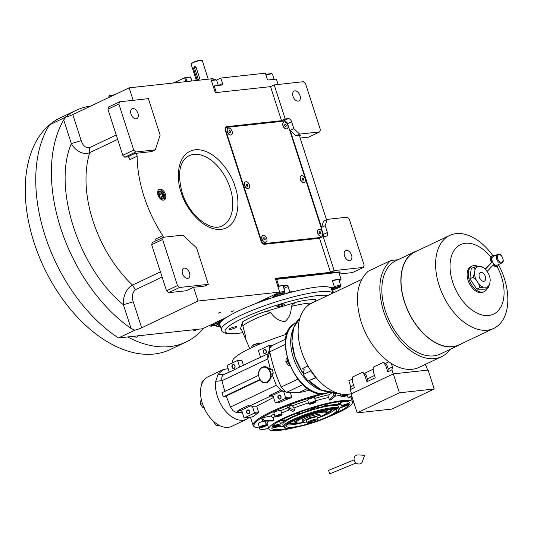 <?xml version="1.0" encoding="UTF-8"?>
<svg xmlns="http://www.w3.org/2000/svg" width="534" height="534" viewBox="0 0 534 534"><rect width="100%" height="100%" fill="white"/><g stroke="black" fill="none" stroke-linecap="round" stroke-linejoin="round"><path stroke-width="0.8" d="M133.16 100.312L129.135 87.843L210.85 78.919L215.289 92.669L270.544 86.635L281.538 120.677L226.516 126.692A3.665 2.256 64.6 0 0 226.056 126.818A3.665 2.256 64.6 0 0 225.308 130.383L261.073 241.101A3.665 2.256 64.6 0 0 264.504 244.292L319.526 238.277L323.177 236.542L334.171 270.584L363.42 267.394L364.148 265.178L349.263 219.1L347.207 217.184L327.242 219.367L323.591 221.103L321.528 227.377L290.209 130.409L296.043 135.823L300.175 135.563M326.654 219.648A2.196 1.355 -115.4 0 1 326.174 218.686L299.961 137.532A2.196 1.355 -115.4 0 1 300.408 135.396A2.196 1.355 -115.4 0 1 300.689 135.316M321.528 227.377L325.179 225.642L327.242 219.367M296.043 135.823L299.694 134.094L319.659 131.911L308.712 137.111L300.128 138.052M290.209 130.409L293.86 128.674L299.694 134.094M323.177 236.542L326.194 236.215A3.665 2.256 64.6 0 0 326.654 236.088A3.665 2.256 64.6 0 0 327.402 232.524L325.179 225.642M293.86 128.674L291.637 121.799A3.665 2.256 64.6 0 0 288.206 118.615L285.189 118.942L274.196 84.899L270.544 86.635M349.723 260.699A5.494 3.384 -115.4 0 1 344.77 256.46A5.494 3.384 -115.4 0 1 345.698 250.579A5.494 3.384 -115.4 0 1 346.392 250.386A5.494 3.384 -115.4 0 1 351.345 254.618A5.494 3.384 -115.4 0 1 350.417 260.505A5.494 3.384 -115.4 0 1 349.723 260.699M339.357 274.029L352.467 272.594L363.42 267.394M319.526 238.277L330.519 272.32L334.171 270.584M330.519 272.32L275.264 278.354L279.709 292.111L197.994 301.036L193.548 287.285L204.689 286.064L208.34 284.335L196.572 247.883L182.842 235.14L163.337 237.276L152.39 242.476L151.663 244.692L166.541 290.77L168.604 292.679L186.246 290.75L193.548 287.285M226.623 317.329L202.519 328.777L118.488 337.962A135.556 83.464 -115.4 0 1 49.629 124.769L65.969 116.999A7.329 1.208 162.1 0 0 72.804 114.603L129.135 87.843M319.659 131.911L320.387 129.695L305.508 83.618L303.445 81.709L274.196 84.899M298.192 101.146A5.494 3.384 -115.4 0 1 293.233 96.914A5.494 3.384 -115.4 0 1 294.167 91.027A5.494 3.384 -115.4 0 1 294.855 90.833A5.494 3.384 -115.4 0 1 299.808 95.072A5.494 3.384 -115.4 0 1 298.88 100.953A5.494 3.384 -115.4 0 1 298.192 101.146M225.435 127.379L282.993 121.091A3.665 2.256 -115.4 0 1 283.681 121.158M163.484 200.143A5.861 3.611 64.6 0 0 164.218 199.943A5.861 3.611 64.6 0 0 165.213 193.662A5.861 3.611 64.6 0 0 159.926 189.143A5.861 3.611 64.6 0 0 159.185 189.35A5.861 3.611 64.6 0 0 158.197 195.624A5.861 3.611 64.6 0 0 163.484 200.143M134.902 153.432L151.649 151.603L155.294 149.867L160.14 135.095L148.365 98.65L119.583 101.794L108.629 106.994L107.901 109.21L122.787 155.287L124.843 157.196L127.599 156.896L134.902 153.432A2.196 1.355 -115.4 0 1 137.111 156.215A101.12 62.258 64.6 0 0 162.763 235.641A2.196 1.355 -115.4 0 1 163.324 237.283M279.709 292.111L254.705 303.993M218.252 313.151L220.816 312.156L218.252 313.151M231.255 311.729L233.812 310.741L231.255 311.729M197.994 301.036L141.664 327.796A7.329 1.208 -17.9 0 1 134.828 330.192L118.488 337.962M134.828 330.192L131.057 328.457A135.556 83.464 -115.4 0 1 63.7 119.91L65.969 116.999M281.538 120.677L285.189 118.942M158.698 189.663A5.861 3.611 64.6 0 1 158.885 189.637A5.861 3.611 -115.4 0 1 163.985 193.722A5.861 3.611 -115.4 0 1 163.664 200.117M119.583 101.794L118.855 104.01L133.734 150.087L135.796 151.996L155.294 149.867M135.796 151.996L124.843 157.196M137.111 156.215L129.809 159.686A2.196 1.355 64.6 0 0 127.599 156.896M156.021 240.754A2.196 1.355 64.6 0 0 155.467 239.112L162.763 235.641M163.337 237.276L162.616 239.492L177.495 285.563L179.558 287.479L208.34 284.335M179.558 287.479L168.604 292.679M116.232 134.995L89.512 147.691C85.587 148.092 82.823 145.735 81.208 140.622L71.349 143.606C52.445 187.381 78.478 267.961 123.401 304.76L131.057 328.457M160.033 198.521A4.305 2.65 64.6 0 0 161.969 199.182A4.305 2.65 -115.4 0 0 162.51 199.028A4.305 2.65 -115.4 0 0 163.237 194.416A4.305 2.65 -115.4 0 0 159.359 191.099A4.305 2.65 64.6 0 0 158.812 191.252A4.305 2.65 64.6 0 0 157.637 193.495M117.647 139.374L89.739 152.631C83.891 155.528 75.267 150.915 71.349 143.606L63.7 119.91M136.143 118.848A5.494 3.384 -115.4 0 1 131.19 114.616A5.494 3.384 -115.4 0 1 132.125 108.729A5.494 3.384 -115.4 0 1 132.812 108.535A5.494 3.384 -115.4 0 1 137.765 112.774A5.494 3.384 -115.4 0 1 136.838 118.655A5.494 3.384 -115.4 0 1 136.143 118.848M118.855 104.01L107.901 109.21M133.734 150.087L122.787 155.287M89.512 147.691L89.739 152.631A101.12 62.258 64.6 0 0 132.525 285.096C129.642 286.471 127.239 289.181 125.336 293.239C123.741 297.098 123.094 300.936 123.401 304.76L133.26 301.777L141.664 327.796M187.681 278.401A5.494 3.384 -115.4 0 1 182.728 274.162A5.494 3.384 -115.4 0 1 183.656 268.282A5.494 3.384 -115.4 0 1 184.35 268.088A5.494 3.384 -115.4 0 1 189.303 272.32A5.494 3.384 -115.4 0 1 188.375 278.207A5.494 3.384 -115.4 0 1 187.681 278.401M162.616 239.492L151.663 244.692M177.495 285.563L166.541 290.77M196.272 329.458A3.117 1.916 -115.4 0 1 195.464 330.686A3.117 1.916 -115.4 0 1 195.07 330.793A3.117 1.916 -115.4 0 1 193.121 329.805M137.638 335.866A3.117 1.916 -115.4 0 1 136.831 337.094A3.117 1.916 -115.4 0 1 136.437 337.201A3.117 1.916 -115.4 0 1 134.488 336.213M90.833 106.039A128.227 78.952 64.6 0 0 75.928 110.418A128.227 78.952 64.6 0 0 65.148 117.393M127.659 336.954A128.227 78.952 64.6 0 0 169.819 346.593A128.227 78.952 64.6 0 0 185.972 342.067A128.227 78.952 64.6 0 0 203.394 328.363M75.928 110.418L60.282 117.847A128.227 78.952 64.6 0 0 38.595 255.172A128.227 78.952 64.6 0 0 154.172 354.022A128.227 78.952 64.6 0 0 170.326 349.496L185.972 342.067M275.617 279.436L338.816 272.34L341.039 279.222L333.143 280.083A1.469 0.901 -115.4 0 0 332.956 280.136A1.469 0.901 -115.4 0 0 332.662 281.558L334.438 287.058L331.307 288.547M276.599 279.142L278.821 286.017L286.711 285.156A1.469 0.901 -115.4 0 1 288.086 286.431L283.888 288.42M294.167 291.457L289.862 291.931L288.086 286.431M330.132 287.532L334.438 287.058M339.15 280.624L340.866 279.809L341.039 279.222M332.382 291.778L333.176 291.397L332.762 290.109M220.308 326.241L216.851 326.614L216.444 325.373M222.945 319.986L218.106 322.282L217.852 321.495M263.342 300.796L268.175 298.499L267.921 297.712M278.821 286.017L277.834 286.317M283.247 286.444A6.962 1.148 162.1 0 0 283.487 285.977A6.962 1.148 162.1 0 0 277.927 286.598M289.862 291.931L286.731 293.42M268.175 298.499L270.958 298.192M218.106 322.282L220.896 321.975M216.851 326.614L219.955 325.139M333.176 291.397L332.288 291.491M339.063 280.343A6.962 1.148 162.1 0 0 339.297 279.883A6.962 1.148 162.1 0 0 337.628 279.669A6.962 1.148 162.1 0 0 332.562 280.851M220.502 322.483L217.705 323.03C214.441 323.958 212.218 324.886 211.023 325.82L210.963 326.314L219.801 324.085M217.985 321.909A6.595 1.088 162.1 0 0 217.658 321.989A6.595 1.088 162.1 0 0 215.376 322.669M209.875 325.286A6.595 1.088 162.1 0 0 209.735 325.633A6.595 1.088 162.1 0 0 209.882 325.78L210.963 326.314M220.015 323.35L219.14 323.023L215.249 324.051L212.385 325.46L213.42 325.847L217.311 324.819L219.941 323.517M217.311 324.819L216.917 323.604M213.42 325.847L213.173 325.072M338.957 272.781L340.205 272.193L340.091 271.846L275.444 278.908M340.205 272.193L275.557 279.255M331.901 290.296L340.038 287.165C340.565 286.411 339.29 286.404 336.206 287.152L331.427 288.827A58.62 9.672 -17.9 0 0 317.363 287.018A58.62 9.672 -17.9 0 0 254.391 304.113A58.62 9.672 -17.9 0 0 219.861 324.852L221.416 329.672C221.87 333.249 227.357 334.491 237.877 333.396L242.75 332.742M340.038 287.165L340.759 285.904A6.595 1.088 162.1 0 0 340.792 285.703A6.595 1.088 162.1 0 0 336.16 286.111A6.595 1.088 162.1 0 0 334.304 286.658M331.774 289.909L335.819 288.941L338.676 287.526L337.642 287.145L331.561 289.248M335.819 288.941L335.425 287.726M331.928 289.969L331.674 289.194M273.715 296.043C270.151 298.199 284.402 294.434 284.228 293.266C284.755 292.505 283.474 292.505 280.397 293.253C277.133 294.174 274.91 295.108 273.715 296.043L273.655 296.537L272.574 295.996A6.595 1.088 162.1 0 1 272.427 295.856A6.595 1.088 162.1 0 1 272.567 295.502M284.228 293.266L284.949 292.005A6.595 1.088 162.1 0 0 284.982 291.798A6.595 1.088 162.1 0 0 280.35 292.211A6.595 1.088 162.1 0 0 278.067 292.892M280.003 295.035L282.86 293.627L281.832 293.239L277.94 294.267L275.077 295.682L276.111 296.063L280.003 295.035L279.609 293.827M276.111 296.063L275.864 295.295M278.134 84.472L276.398 79.092L268.502 79.953A1.469 0.901 -115.4 0 1 267.133 78.678L265.351 73.178L220.782 78.051L222.558 83.551A1.469 0.901 -115.4 0 1 222.257 84.973A1.469 0.901 -115.4 0 1 222.071 85.026L214.181 85.887L216.337 92.556M213.199 86.188L214.181 85.887M220.782 78.051L216.477 80.093M211.464 80.821A6.595 1.088 -17.9 0 1 216.51 80.113A6.595 1.088 -17.9 0 1 216.65 80.26L218.326 85.44M211.244 80.133L215.422 79.579L216.51 80.113M265.979 75.114A6.595 1.088 -17.9 0 1 272.32 74.012A6.595 1.088 -17.9 0 1 272.407 74.072A6.595 1.088 -17.9 0 1 272.467 74.159L274.142 79.339M265.758 74.426L271.312 73.525M161.775 198.595A3.678 2.263 64.6 0 0 163.244 196.452A3.678 2.263 64.6 0 0 161.275 192.307A3.678 2.263 64.6 0 0 159.546 191.686A3.678 2.263 -115.4 0 0 158.331 195.397A3.678 2.263 -115.4 0 0 161.775 198.595M161.475 197.66L162.543 196.238L161.729 193.722L159.846 192.62L158.778 194.042L159.593 196.559L161.475 197.66M162.543 196.238L160.614 197.159M161.729 193.722L159.079 194.977M263.816 244.225L319.906 238.097M322.97 236.642L323.511 234.993L287.305 122.893L285.243 120.984L226.276 127.426L225.548 129.642L261.76 241.742L261.4 241.909M225.548 129.642L225.161 129.829M226.276 127.426L225.181 127.946M261.76 241.742L263.816 243.651L321.468 237.356M263.816 243.651L263.189 243.951M318.484 229.446A3.665 2.256 64.6 0 0 318.404 229.487A3.665 2.256 64.6 0 0 317.403 231.482L317.396 231.743A3.297 2.029 64.6 0 0 319.165 235.454L319.365 235.614A3.665 2.256 64.6 0 0 321.328 236.188A3.665 2.256 -115.4 0 0 321.548 236.101L321.702 236.028A3.665 2.256 -115.4 0 1 321.481 236.115A3.665 2.256 64.6 0 1 318.017 233.512A3.665 2.256 64.6 0 1 318.558 229.413A3.665 2.256 64.6 0 1 318.778 229.326A3.665 2.256 -115.4 0 1 322.249 231.923A3.665 2.256 -115.4 0 1 321.702 236.028M301.156 175.806A3.665 2.256 -115.4 0 0 301.076 175.84A3.665 2.256 -115.4 0 0 300.816 176.006A3.665 2.256 64.6 0 0 300.075 177.842L300.075 178.096A3.297 2.029 64.6 0 0 301.837 181.814L302.037 181.974A3.665 2.256 64.6 0 0 304.22 182.461A3.665 2.256 64.6 0 0 304.3 182.421M283.828 122.166A3.665 2.256 64.6 0 0 283.754 122.199A3.665 2.256 64.6 0 0 282.753 124.202L282.746 124.455A3.297 2.029 64.6 0 0 284.515 128.173L284.715 128.334A3.665 2.256 64.6 0 0 286.665 128.908A3.665 2.256 -115.4 0 0 286.898 128.821L287.052 128.747A3.665 2.256 -115.4 0 1 286.818 128.827A3.665 2.256 64.6 0 1 283.36 126.218A3.665 2.256 64.6 0 1 283.908 122.126A3.665 2.256 64.6 0 1 284.141 122.039A3.665 2.256 -115.4 0 1 287.599 124.649A3.665 2.256 -115.4 0 1 287.052 128.747M262.688 235.574L262.841 235.494A3.665 2.256 -115.4 0 0 262.755 235.541A3.665 2.256 -115.4 0 0 262.688 235.574A3.665 2.256 -115.4 0 0 262.594 235.621A3.665 2.256 64.6 0 0 261.687 237.57L261.68 237.824A3.297 2.029 64.6 0 0 263.449 241.542L263.649 241.702A3.665 2.256 64.6 0 0 265.832 242.189A3.665 2.256 64.6 0 0 265.905 242.149M245.44 181.894A3.665 2.256 -115.4 0 0 245.36 181.927A3.665 2.256 -115.4 0 0 245.193 182.027A3.665 2.256 64.6 0 0 244.358 183.93L244.358 184.183A3.297 2.029 64.6 0 0 246.121 187.901L246.321 188.061A3.665 2.256 64.6 0 0 248.504 188.549A3.665 2.256 64.6 0 0 248.584 188.509M228.993 134.414A3.665 2.256 64.6 0 1 227.177 131.471A3.665 2.256 -115.4 0 1 227.03 130.289L227.03 130.543A3.297 2.029 64.6 0 0 228.799 134.261L228.993 134.414A3.665 2.256 64.6 0 0 231.175 134.908A3.665 2.256 64.6 0 0 231.255 134.868M261.687 237.57A3.665 2.256 64.6 0 0 263.649 241.702M262.841 235.494A3.665 2.256 -115.4 0 1 266.419 237.763A3.665 2.256 -115.4 0 1 266.079 242.069A3.665 2.256 64.6 0 1 265.985 242.116A3.665 2.256 64.6 0 1 262.414 239.846A3.665 2.256 64.6 0 1 262.755 235.541M264.717 237.904L263.836 237.677L263.536 238.578L264.116 239.706L264.991 239.94L265.291 239.038L264.717 237.904L263.582 238.444M265.291 239.038L264.09 239.606L263.549 238.538M300.075 177.842A3.665 2.256 64.6 0 0 302.037 181.974M300.976 175.926A3.665 2.256 -115.4 0 1 301.236 175.766A3.665 2.256 -115.4 0 1 304.734 177.889A3.665 2.256 -115.4 0 1 304.64 182.227A3.665 2.256 64.6 0 1 304.38 182.388A3.665 2.256 64.6 0 1 300.882 180.265A3.665 2.256 64.6 0 1 300.976 175.926M303.032 178.109L302.171 177.989L301.944 178.957L302.584 180.045L303.439 180.165L303.666 179.204L303.032 178.109L302.03 178.583M303.666 179.204L302.464 179.771L301.957 178.897M282.753 124.202A3.665 2.256 64.6 0 0 284.715 128.334M285.904 124.669L285.016 124.262L284.589 125.029L285.049 126.204L285.944 126.611L286.371 125.844L285.904 124.669L284.662 125.216M285.096 126.224L284.709 125.236M286.371 125.844L285.336 126.331M227.03 130.289A3.665 2.256 -115.4 0 1 228.031 128.287A3.665 2.256 -115.4 0 1 228.111 128.253M227.33 131.391A3.665 2.256 -115.4 0 1 228.192 128.213A3.665 2.256 -115.4 0 1 232.19 131.651A3.665 2.256 64.6 0 1 231.335 134.828A3.665 2.256 64.6 0 1 227.33 131.391M229.086 130.463L228.919 131.477L229.593 132.532L230.441 132.579L230.608 131.564L229.927 130.51L229.086 130.463M229.927 130.51L229.006 130.95M230.608 131.564L229.406 132.138L228.932 131.397M317.403 231.482A3.665 2.256 64.6 0 0 319.365 235.614M320.554 231.95L319.666 231.542L319.239 232.317L319.706 233.492L320.6 233.892L321.021 233.124L320.554 231.95L319.312 232.497M319.753 233.512L319.352 232.517M321.021 233.124L319.979 233.618M244.358 183.93A3.665 2.256 64.6 0 0 246.321 188.061M245.346 181.947A3.665 2.256 -115.4 0 1 245.52 181.854A3.665 2.256 -115.4 0 1 249.058 184.056A3.665 2.256 -115.4 0 1 248.831 188.375A3.665 2.256 64.6 0 1 248.664 188.475A3.665 2.256 64.6 0 1 245.119 186.273A3.665 2.256 64.6 0 1 245.346 181.947M247.355 184.23L246.488 184.05L246.221 184.984L246.821 186.092L247.689 186.279L247.956 185.345L247.355 184.23L246.287 184.737M247.956 185.345L246.761 185.919L246.234 184.938M356.098 462.985L329.705 473.852L328.577 470.361L354.155 459.874M354.296 460.375A4.766 4.078 -124 0 1 357.92 454.928L364.635 455.242L362.406 461.59A4.766 4.078 -124 0 1 358.361 463.993A4.766 4.078 -124 0 1 354.296 460.375M198.728 80.24L199.562 77.937L196.232 67.624L194.182 66.543L193.622 68.859L196.953 79.179L197.847 80.34M194.55 66.436L194.182 66.543M192.854 62.812A2.93 2.256 -96.2 0 1 192.767 62.792L194.209 61.897A5.494 0.908 -17.9 0 1 200.477 60.148A5.494 0.908 -17.9 0 1 201.672 60.202L202.126 60.422A5.861 0.968 -17.9 0 1 202.252 60.549L208.28 79.199M196.378 80.5L191.099 64.153A5.861 0.968 -17.9 0 1 191.125 63.973L191.366 63.533A5.494 0.908 -17.9 0 1 192.193 62.858L192.961 62.758A5.861 0.968 -17.9 0 1 200.851 60.369A5.861 0.968 -17.9 0 1 202.126 60.422M192.767 62.792L193.488 62.451M191.125 63.973A5.861 0.968 -17.9 0 1 192.961 62.758M195.304 66.57A1.829 1.408 -96.2 0 0 194.83 68.726L198.161 79.045A1.829 1.408 -96.2 0 0 198.948 80.087M345.324 395.253A2.109 0.347 -17.9 0 1 346.186 395.093A2.109 0.347 -17.9 0 1 346.646 395.107A2.109 0.347 -17.9 0 1 346.646 395.113L346.653 395.113A2.109 0.347 -17.9 0 1 346.025 395.654L346.012 395.661A2.109 0.347 -17.9 0 1 344.056 396.348L344.043 396.348A2.109 0.347 -17.9 0 1 342.715 396.495L342.708 396.495A2.109 0.347 -17.9 0 1 342.681 396.388A2.109 0.347 -17.9 0 1 343.335 395.954L343.349 395.948A2.109 0.347 -17.9 0 1 345.304 395.26L345.318 395.26M313.091 402.523A2.109 0.347 -17.9 0 1 313.952 402.356A2.109 0.347 -17.9 0 1 314.413 402.376A2.109 0.347 -17.9 0 1 314.419 402.376L314.419 402.376A2.109 0.347 -17.9 0 1 313.792 402.916L313.778 402.923A2.109 0.347 -17.9 0 1 311.823 403.611L311.816 403.617A2.109 0.347 -17.9 0 1 310.481 403.757L310.481 403.757A2.109 0.347 -17.9 0 1 310.454 403.651A2.109 0.347 -17.9 0 1 311.108 403.217L311.122 403.21A2.109 0.347 -17.9 0 1 313.078 402.523L313.084 402.523M279.269 415.252A2.109 0.347 -17.9 0 1 280.13 415.085A2.109 0.347 -17.9 0 1 280.59 415.105A2.109 0.347 -17.9 0 1 280.597 415.112L280.604 415.112A2.109 0.347 -17.9 0 1 279.976 415.652L279.963 415.659A2.109 0.347 -17.9 0 1 278.007 416.346L277.994 416.346A2.109 0.347 -17.9 0 1 276.665 416.493L276.659 416.493A2.109 0.347 -17.9 0 1 276.632 416.386A2.109 0.347 -17.9 0 1 277.286 415.953L277.3 415.946A2.109 0.347 -17.9 0 1 279.255 415.258L279.269 415.252M263.676 425.999A2.109 0.347 -17.9 0 1 264.537 425.832A2.109 0.347 -17.9 0 1 264.998 425.852A2.109 0.347 -17.9 0 1 265.004 425.852L265.004 425.852A2.109 0.347 -17.9 0 1 264.377 426.392L264.363 426.399A2.109 0.347 -17.9 0 1 262.408 427.087L262.401 427.087A2.109 0.347 -17.9 0 1 261.066 427.233L261.066 427.233A2.109 0.347 -17.9 0 1 261.039 427.127A2.109 0.347 -17.9 0 1 261.693 426.693L261.7 426.686A2.109 0.347 -17.9 0 1 263.656 425.999L263.669 425.999M289.895 428.041A41.031 6.768 -17.9 0 1 281.531 429.369A41.031 6.768 -17.9 0 1 271.693 428.108A41.031 6.768 -17.9 0 1 271.673 428.034A5.861 0.968 162.1 0 0 280.063 425.418A32.24 5.32 162.1 0 0 283.527 426.613M280.056 424.069A5.861 0.968 162.1 0 0 272.12 426.479A41.031 6.768 -17.9 0 1 309.093 408.917A5.861 0.968 162.1 0 0 307.183 410.332A5.861 0.968 162.1 0 0 309.053 410.452A32.24 5.32 162.1 0 0 280.463 424.036A5.861 0.968 162.1 0 0 280.056 424.069M341.413 405.58A32.24 5.32 162.1 0 0 315.961 408.363L318.337 406.728L316.889 406.554C326.027 403.978 333.71 402.329 339.944 401.621C346.039 400.981 349.323 401.428 349.803 402.956L341.413 405.58L340.619 403.11M249.725 348.575L241.682 329.965C240.988 328.644 240.574 328.35 240.447 329.077L242.529 321.889L242.87 325.873A39.943 6.588 -17.9 0 1 270.765 312.624C274.443 318.024 279.155 321.021 284.909 321.635C289.274 317.957 291.384 312.891 291.23 306.429A39.943 6.588 -17.9 0 1 307.304 303.332A39.943 6.588 -17.9 0 1 311.609 303.058M240.814 328.764L240.447 329.077A42.86 7.069 -17.9 0 0 241.261 329.151M287.285 358.461A4.579 2.817 64.6 0 0 289.081 363.808M303.032 391.829A56.19 4.612 -19.8 0 1 302.811 391.909L299.127 392.463L286.731 392.25L281.151 390.421L276.292 385.288L272.46 375.462L272.213 374.087L273.368 373.092L272.033 368.967L269.65 370.095A8.063 6.208 -96.2 0 0 263.923 366.771L265.525 366.598L270.337 368.881L270.878 369.962M307.511 388.485L299.701 392.196L303.839 391.742A57.886 9.552 -17.9 0 1 309.72 389.913M290.363 392.624L291.724 396.835L285.603 397.503L283.601 391.302A93.056 57.298 -115.4 0 1 281.051 391.095A7.329 4.512 -115.4 0 1 279.636 390.681L269.209 395.634A7.329 4.512 64.6 0 0 270.618 396.048A93.056 57.298 64.6 0 0 273.168 396.255L272.841 395.24L281.471 391.135M278.661 402.603L278.995 402.563A57.886 9.552 -17.9 0 1 291.197 397.797L291.724 396.835M273.548 397.436L256.667 406.174L258.516 411.908L254.311 412.368L252.308 406.167A93.056 57.298 -115.4 0 1 249.758 405.96A7.329 4.512 -115.4 0 1 248.343 405.546L237.917 410.499A7.329 4.512 64.6 0 0 239.325 410.913A93.056 57.298 64.6 0 0 241.875 411.12L241.548 410.105L250.186 406M254.311 412.368A0.734 0.567 -96.2 0 1 254.01 413.303L244.625 417.762L253.163 416.834L252.736 416.36L253.163 416.834A57.886 9.552 -17.9 0 1 258.376 412.829L258.516 411.908M228.145 368.614L223.018 369.648L218.026 374.387L215.756 381.296C214.254 390.034 218.526 402.923 225.275 410.759C227.27 413.156 229.406 415.145 231.696 416.72C235.587 419.404 239.406 420.585 243.137 420.258L246.595 419.283L249.491 417.261M246.595 419.283L231.602 426.406A27.481 16.921 -115.4 0 1 228.138 427.38A27.481 16.921 -115.4 0 1 203.374 406.194A27.481 16.921 -115.4 0 1 208.02 376.77L223.018 369.648M285.93 392.056L281.138 387.063C275.991 375.449 272.193 363.687 269.743 351.786L269.783 348.148L267.788 355.143L267.774 358.921L270.337 368.881M273.168 396.255L275.17 402.462A0.734 0.567 -96.2 0 0 275.918 402.903L285.303 398.437A0.734 0.567 -96.2 0 0 285.603 397.503M256.667 406.174A93.056 57.298 -115.4 0 1 252.308 406.167M241.875 411.12L243.878 417.328A0.734 0.567 -96.2 0 0 244.625 417.762M242.363 412.628L236.222 412.388L233.018 410.733L230.474 407.048L226.222 396.001L223.292 396.882L221.964 392.75L258.536 375.382M224.887 391.876L221.957 380.689A7.329 4.512 -115.4 0 1 222.031 376.717A7.329 4.512 -115.4 0 1 223.739 374.601L226.843 373.132A7.329 4.512 64.6 0 0 226.029 373.707L236.462 368.754A7.329 4.512 -115.4 0 1 237.27 368.173L258.136 358.267A7.329 4.512 64.6 0 0 257.321 358.841L267.754 353.888A7.329 4.512 -115.4 0 1 268.268 353.475M223.986 374.501L218.026 374.387M237.163 360.657A0.734 0.567 -96.2 0 1 237.763 361.138L241.969 360.677L241.488 360.183L237.163 360.657A0.734 0.567 -96.2 0 0 237.023 360.697L227.631 365.156A0.734 0.567 -96.2 0 0 227.33 366.09L229.293 372.158M241.969 360.677L243.444 365.243M232.844 362.679L232.55 361.765A57.886 9.552 -17.9 0 1 286.845 334.204M269.65 370.095A8.063 6.208 83.8 0 1 270.985 374.221L273.368 373.092M272.213 374.087L270.985 374.221A8.063 6.208 -96.2 0 1 267.24 382.344A8.063 6.208 -96.2 0 1 265.672 382.798A8.063 6.208 -96.2 0 1 262.401 382.017M272.46 375.462L267.274 382.618L265.672 382.798C258.636 384.026 255.619 369.888 262.307 367.232L263.923 366.771A8.063 6.208 -96.2 0 0 262.354 367.218M260.138 379.888L226.222 396.001M269.783 348.148L271.719 345.772M272.841 395.24L269.209 395.634M241.548 410.105L237.917 410.499M259.884 379.494L223.292 396.882M268.776 428.608L260.645 429.83L259.564 428.882L259.043 427.28L259.377 427.153M266.219 424.49L267.307 424.069M266.386 425.004L265.224 421.399L264.657 421.152A3.665 0.607 162.1 0 0 264.31 421.179A3.665 0.607 162.1 0 0 260.372 422.247A3.665 0.607 162.1 0 0 258.216 423.542L259.417 427.26L260.652 427.661C264.977 426.553 266.893 425.671 266.386 425.004A3.665 0.607 162.1 0 0 265.511 424.89A3.665 0.607 162.1 0 0 261.573 425.958A3.665 0.607 162.1 0 0 259.417 427.26M270.578 416.053L273.068 417.728L273.915 420.358A43.962 7.256 -17.9 0 0 272.894 421.012L263.596 421.112L262.147 419.971L261.633 418.376A55.69 9.185 -17.9 0 1 262.661 417.721L270.578 416.053A46.164 7.616 -17.9 0 1 274.189 413.977M281.985 414.264L280.784 410.546A3.665 0.607 162.1 0 0 279.903 410.439A3.665 0.607 162.1 0 0 275.971 411.507A3.665 0.607 162.1 0 0 273.808 412.802L275.01 416.513L276.252 416.914C280.577 415.812 282.486 414.925 281.985 414.264A3.665 0.607 162.1 0 0 281.104 414.15A3.665 0.607 162.1 0 0 277.166 415.218A3.665 0.607 162.1 0 0 275.01 416.513M292.418 405.84L293.894 408.003L294.741 410.633A43.962 7.256 -17.9 0 0 292.806 411.38L288.38 409.171L286.985 406.167A55.69 9.185 -17.9 0 1 288.914 405.413L292.418 405.84A46.164 7.616 -17.9 0 1 307.764 400.487M315.801 401.528L314.606 397.817A3.665 0.607 162.1 0 0 313.725 397.703A3.665 0.607 162.1 0 0 309.787 398.771A3.665 0.607 162.1 0 0 307.631 400.066L308.832 403.784L310.067 404.185C314.399 403.077 316.308 402.195 315.801 401.528A3.665 0.607 162.1 0 0 314.926 401.414A3.665 0.607 162.1 0 0 310.988 402.482A3.665 0.607 162.1 0 0 308.832 403.784M314.78 398.371A46.164 7.616 -17.9 0 1 329.031 394.753L332.575 392.503M351.592 398.938L352.6 398.724M228.412 372.578A93.056 57.298 64.6 0 0 227.09 373.026A7.329 4.512 64.6 0 0 226.843 373.132M237.763 361.138L239.666 367.038M259.704 357.713A93.056 57.298 64.6 0 0 258.383 358.16A7.329 4.512 64.6 0 0 258.136 358.267M260.585 357.293L258.623 351.225A0.734 0.567 -96.2 0 1 258.923 350.291L268.308 345.832A0.734 0.567 -96.2 0 1 269.056 346.272L269.73 348.355M268.695 428.375L261.066 429.817A54.475 8.985 -17.9 0 0 261.874 429.917M273.915 420.358L264.617 420.465L263.175 419.317L262.661 417.721M294.741 410.633L290.316 408.423L288.914 405.413M329.031 394.753L328.67 397.47L329.518 400.099A43.962 7.256 -17.9 0 1 331.347 399.712L335.692 394.853L335.592 392.443M308.892 380.682L321.254 389.967L333.65 392.417L333.863 395.233L329.518 400.099M351.639 395.741L348.161 397.877L347.314 395.247M348.161 397.877A43.962 7.256 -17.9 0 1 348.969 397.977L351.799 396.235M353.655 401.989L352.634 402.436M352.607 402.649L353.715 402.162M218.146 424.77L216.35 425.671L219.14 425.331M202.359 403.37L202.479 403.724M293.38 328.57A38.468 23.683 64.6 0 0 296.337 365.236A38.468 23.683 64.6 0 0 322.89 390.688A38.468 23.683 64.6 0 1 296.337 365.236A38.468 23.683 64.6 0 1 293.38 328.57M328.817 416.7A43.962 7.256 162.1 0 0 352.574 401.982A43.962 7.256 162.1 0 0 342.027 400.634A43.962 7.256 162.1 0 0 294.795 413.456A43.962 7.256 162.1 0 0 268.902 429.009A43.962 7.256 162.1 0 0 279.449 430.364A43.962 7.256 162.1 0 0 296.777 427.046M245.033 338.289L245.673 336.714L242.87 325.873M214.454 422.114L213.9 422.381L216.35 425.671M213.88 421.613L213.9 422.381M202.346 403.55L200.53 404.418L202.98 407.709L204.208 407.616M203.834 407.309L202.98 407.709M201.545 400.46L200.757 400.834L200.53 404.418M203.694 380.475L202.012 381.276L201.779 384.86M347.681 403.951A2.93 0.481 -17.9 0 1 348.315 403.978A2.93 0.481 -17.9 0 1 346.866 404.999A2.93 0.481 -17.9 0 1 343.509 405.933A2.93 0.481 -17.9 0 1 342.821 405.753A2.93 0.481 -17.9 0 1 344.75 404.725A2.93 0.481 -17.9 0 1 347.681 403.951M277.967 425.057A2.93 0.481 -17.9 0 1 278.608 425.084A2.93 0.481 -17.9 0 1 277.159 426.105A2.93 0.481 -17.9 0 1 273.795 427.04A2.93 0.481 -17.9 0 1 273.108 426.86A2.93 0.481 -17.9 0 1 275.043 425.832A2.93 0.481 -17.9 0 1 277.967 425.057M314.846 407.542A2.93 0.481 -17.9 0 1 315.487 407.569A2.93 0.481 -17.9 0 1 314.039 408.583A2.93 0.481 -17.9 0 1 310.675 409.525A2.93 0.481 -17.9 0 1 309.987 409.344A2.93 0.481 -17.9 0 1 311.923 408.31A2.93 0.481 -17.9 0 1 314.846 407.542M283.514 426.573L282.846 424.503A29.31 4.833 -17.9 0 1 300.108 414.137A29.31 4.833 -17.9 0 1 331.601 405.586A29.31 4.833 -17.9 0 1 338.629 406.487L339.297 408.55A29.31 4.833 162.1 0 0 332.268 407.649A29.31 4.833 162.1 0 0 300.776 416.2A29.31 4.833 162.1 0 0 283.514 426.573A29.31 4.833 162.1 0 0 284.155 427.213L285.056 427.661A28.576 4.713 162.1 0 0 291.29 427.908A28.576 4.713 162.1 0 0 319.839 420.391A28.576 4.713 162.1 0 0 338.683 410.339A28.576 4.713 162.1 0 0 331.968 408.583A28.576 4.713 162.1 0 0 299.187 417.742A28.576 4.713 162.1 0 0 285.056 427.661M339.31 408.597A32.24 5.32 162.1 0 0 341.012 406.961A5.861 0.968 162.1 0 0 349.356 404.518A41.031 6.768 -17.9 0 1 334.978 413.476M285.91 334.498L285.61 333.583L286.411 332.555L287.726 331.901L286.878 332.495L287.145 333.323M252.148 347.42L251.794 346.319L253.063 345.224L252.589 345.284L258.256 343.402L253.063 345.224L253.557 346.773M259.844 344.029L259.691 343.549L258.256 343.402M257.401 345.064L257.008 343.843M315.654 301.029L315.727 299.728A42.86 7.069 -17.9 0 0 298.179 301.65C295.162 302.418 292.846 304.006 291.23 306.429M270.765 312.624C268.015 311.529 265.171 311.496 262.241 312.53L298.179 301.65M342.421 401.408L338.476 403.831A32.24 5.32 -17.9 0 1 339.284 403.931L343.469 401.354M338.476 403.831L337.848 401.882M325.847 404.211L324.672 405.526A32.24 5.32 -17.9 0 1 326.501 405.139L327.716 403.777M324.672 405.526L324.365 404.572M279.489 421.019L280.463 424.036M299.4 412.248L299.674 413.096L298.593 412.548M296.63 413.289L297.745 413.843A32.24 5.32 -17.9 0 1 299.674 413.096M283.821 418.783L284.288 420.238L280.857 420.278M279.642 420.932L283.26 420.892A32.24 5.32 -17.9 0 1 284.288 420.238M274.276 427.527A41.031 6.768 162.1 0 0 274.416 427.54L281.138 426.266M347.594 403.964A2.436 0.4 -17.9 0 1 343.709 405.306A2.436 0.4 -17.9 0 1 343.395 405.319M277.887 425.071A2.436 0.4 -17.9 0 1 274.002 426.406A2.436 0.4 -17.9 0 1 273.688 426.426M314.76 407.549A2.436 0.4 -17.9 0 1 310.875 408.89A2.436 0.4 -17.9 0 1 310.568 408.904M338.683 410.339L339.15 409.451A29.31 4.833 162.1 0 0 339.297 408.55M339.637 408.336L343.649 406.581A41.031 6.768 162.1 0 0 343.843 406.454M264.21 425.878L264.377 426.399L261.113 427.04M265.004 425.852L264.377 426.392M262.201 426.472L262.401 427.087M279.803 415.138L279.97 415.652L280.564 415.098M277.8 415.732L277.994 416.346L276.665 416.493M279.963 415.659L278.007 416.346M313.625 402.402L313.792 402.923L310.528 403.564M314.419 402.376L313.792 402.916M311.616 402.996L311.816 403.617M345.852 395.14L346.019 395.654L346.613 395.1M343.849 395.734L344.05 396.348L346.012 395.661M344.043 396.348L342.715 396.495M286.604 332.468A3.518 0.581 -17.9 0 1 287.719 331.914M252.782 345.198A3.518 0.581 -17.9 0 1 254.164 344.537M255.599 344.023A3.518 0.581 -17.9 0 1 257.588 343.516M277.847 306.71A4.032 0.667 -17.9 0 1 276.879 306.583A4.032 0.667 -17.9 0 1 279.255 305.161A4.032 0.667 -17.9 0 1 283.587 303.986A4.032 0.667 -17.9 0 1 284.549 304.106A4.032 0.667 -17.9 0 1 282.179 305.535A4.032 0.667 -17.9 0 1 277.847 306.71M229.907 329.485A4.032 0.667 -17.9 0 1 228.939 329.358A4.032 0.667 -17.9 0 1 231.315 327.936A4.032 0.667 -17.9 0 1 235.641 326.761A4.032 0.667 -17.9 0 1 236.609 326.881A4.032 0.667 -17.9 0 1 234.239 328.31A4.032 0.667 -17.9 0 1 229.907 329.485M289.461 364.755L288.353 365.283L289.655 365.223M287.138 357.934L286.131 358.407L285.85 361.852L288.353 365.283M287.552 361.211L285.904 361.992M280.724 426.092L276.305 426.933M343.015 406.654L340.125 407.923M310.347 423.208A26.38 4.352 -17.9 0 1 292.852 427.167A26.38 4.352 -17.9 0 1 286.524 426.359A26.38 4.352 -17.9 0 1 302.064 417.021A26.38 4.352 -17.9 0 1 330.399 409.331A26.38 4.352 -17.9 0 1 336.727 410.139A26.38 4.352 -17.9 0 1 315.567 421.526M287.219 424.804A26.38 4.352 162.1 0 0 292.071 424.764A26.38 4.352 162.1 0 0 304.44 422.267M318.698 417.721A26.38 4.352 162.1 0 0 335.259 409.284M290.116 422.628A21.981 3.625 162.1 0 0 295.095 422.928A21.981 3.625 162.1 0 0 296.337 422.774M326.674 412.976A21.981 3.625 162.1 0 0 331.634 409.218M327.409 409.752A17.756 2.93 -17.9 0 1 327.469 409.798A17.756 2.93 -17.9 0 1 326.761 411.467M295.382 421.6A17.756 2.93 -17.9 0 1 293.833 420.659A17.756 2.93 -17.9 0 1 293.854 420.585M302.665 421.259L302.217 419.884L309.446 416.453L318.631 414.13L320.587 415.238L321.034 416.613L319.078 415.505L309.894 417.828L302.665 421.259L304.62 422.367L306.636 421.86M318.631 414.13L319.078 415.505M321.034 416.613L317.763 418.169M309.446 416.453L309.894 417.828M306.937 422.801L306.269 420.739A5.861 0.968 -17.9 0 1 309.727 418.663A5.861 0.968 -17.9 0 1 316.021 416.954A5.861 0.968 -17.9 0 1 317.43 417.134L318.09 419.197A5.861 0.968 162.1 0 0 316.689 419.016A5.861 0.968 162.1 0 0 310.387 420.725A5.861 0.968 162.1 0 0 306.937 422.801A5.861 0.968 162.1 0 0 307.063 422.928L307.971 423.375A5.126 0.848 162.1 0 0 309.086 423.422A5.126 0.848 162.1 0 0 314.212 422.074A5.126 0.848 162.1 0 0 317.596 420.265A5.126 0.848 162.1 0 0 316.388 419.951A5.126 0.848 162.1 0 0 310.508 421.6A5.126 0.848 162.1 0 0 307.971 423.375M317.596 420.265L318.064 419.377A5.861 0.968 162.1 0 0 318.09 419.197M315.087 420.572A3.297 0.541 -17.9 0 1 315.874 420.672A3.297 0.541 -17.9 0 1 313.932 421.84A3.297 0.541 -17.9 0 1 310.387 422.801A3.297 0.541 -17.9 0 1 309.6 422.701A3.297 0.541 -17.9 0 1 311.542 421.533A3.297 0.541 -17.9 0 1 315.087 420.572M303.859 371.29L302.297 372.011L303.399 373.299M299.854 318.224A41.492 25.545 64.6 0 0 302.297 372.011L302.391 372.358M303.606 372.378A41.398 25.492 64.6 0 1 303.199 371.751L303.806 371.51M315.694 377.525L310.801 370.943L303.132 374.461L308.025 381.036L315.894 377.458A49.462 30.451 64.6 0 0 347.848 394.312A49.462 30.451 -115.4 0 0 351.479 393.571M308.025 381.036L316.048 377.638M307.611 305.788L307.571 305.194L315.274 301.116L316.642 300.829M485.086 289.161L488.183 287.686L486.628 287.205A11.214 6.902 64.6 0 0 488.49 286.024A11.214 6.902 64.6 0 0 489.731 283.921L488.256 287.652M368.306 271.185C356.832 281.758 354.429 298.633 361.104 321.815A54.588 33.609 64.6 0 0 419.123 367.345L441.545 356.692A54.588 33.609 -115.4 0 1 383.532 311.162C376.857 287.98 379.26 271.105 390.734 260.532L368.306 271.185M450.102 349.383A54.588 33.609 -115.4 0 1 441.545 356.692M487.055 271.519L493.529 264.677A5.861 3.611 64.6 0 0 497.748 266.126A5.861 3.611 64.6 0 0 498.436 265.618A5.861 3.611 64.6 0 0 499.177 264.23M495.091 255.626A5.861 3.611 64.6 0 0 492.722 255.532A5.861 3.611 64.6 0 0 492.034 256.04A5.861 3.611 64.6 0 0 491.927 262.281L491.407 262.528A5.861 3.611 -115.4 0 1 491.507 256.287A5.861 3.611 -115.4 0 1 492.194 255.779L492.722 255.532M459.327 344.997L440.29 354.042A51.658 31.806 -115.4 0 1 433.782 355.864A51.658 31.806 -115.4 0 1 419.564 353.328A51.658 31.806 -115.4 0 1 384.019 306.202A51.658 31.806 -115.4 0 1 395.954 260.719L414.991 251.674A51.658 31.806 64.6 0 0 404.425 301.917A51.658 31.806 64.6 0 0 452.819 346.82A51.658 31.806 64.6 0 0 459.327 344.997A51.658 31.806 64.6 0 0 461.877 343.542M497.047 266.446A38.468 23.683 -115.4 0 1 500.245 273.381A38.468 23.683 -115.4 0 1 490.933 315.087A38.468 23.683 -115.4 0 1 453.867 285.39A38.468 23.683 -115.4 0 1 457.945 246.227A38.468 23.683 -115.4 0 1 490.926 257.214M498.763 265.198A51.438 31.673 -115.4 0 1 502.728 273.889A51.438 31.673 -115.4 0 1 493.796 328.377A51.438 31.673 -115.4 0 1 440.724 289.949A51.438 31.673 -115.4 0 1 449.655 235.454A51.438 31.673 -115.4 0 1 492.762 255.512M493.796 328.377L459.233 344.797A51.438 31.673 -115.4 0 1 406.154 306.369A51.438 31.673 -115.4 0 1 415.085 251.874L449.655 235.454M472.123 266.072L470.988 266.613A14.144 8.704 64.6 0 0 469.326 267.828A14.144 8.704 64.6 0 0 469.953 284.589A14.144 8.704 64.6 0 0 483.123 292.158L484.258 291.617A14.144 8.704 -115.4 0 1 471.088 284.048A14.144 8.704 -115.4 0 1 470.461 267.287A14.144 8.704 -115.4 0 1 472.123 266.072A14.144 8.704 -115.4 0 1 478.337 266.526M417.735 250.62A51.658 31.806 64.6 0 0 414.991 251.674M487.355 288.093A14.144 8.704 -115.4 0 1 485.92 290.403A14.144 8.704 -115.4 0 1 484.258 291.617M469.88 278.788L473.011 277.3L476.275 280.13A11.214 6.902 -115.4 0 1 474.499 273.501L474.993 269.81A11.214 6.902 -115.4 0 1 478.097 266.519L474.392 267L471.262 268.489L469.88 278.788L476.809 289.148L484.979 289.208M492.635 256.934A4.766 2.93 64.6 0 0 492.842 262.581A4.766 2.93 64.6 0 0 497.281 265.131L501.713 263.022A4.766 2.93 -115.4 0 1 497.274 260.472A4.766 2.93 -115.4 0 1 497.067 254.831A4.766 2.93 -115.4 0 1 497.621 254.418L493.189 256.527A4.766 2.93 64.6 0 0 492.635 256.934M491.927 262.281L485.353 269.229M491.407 262.528L485.206 269.083M497.748 266.126L497.227 266.373A5.861 3.611 -115.4 0 1 493.156 265.071M398.678 259.664L390.734 260.532M474.392 267L474.993 269.81M474.499 273.501L473.011 277.3M478.097 266.519L481.081 266.546A11.214 6.902 -115.4 0 1 484.231 268.228A11.214 6.902 -115.4 0 1 485.967 269.884L488.45 273.602A11.214 6.902 -115.4 0 1 490.225 280.223L489.731 283.921M484.231 268.228L481.081 266.546M486.628 287.205L483.644 287.185A11.214 6.902 -115.4 0 1 478.758 283.841L479.939 287.659L483.644 287.185M476.809 289.148L479.939 287.659M476.275 280.13L478.758 283.841M484.965 280.757A4.766 2.93 64.6 0 0 484.752 275.11A4.766 2.93 64.6 0 0 480.32 272.56A4.766 2.93 64.6 0 0 479.759 272.974A4.766 2.93 64.6 0 0 479.973 278.614A4.766 2.93 64.6 0 0 484.405 281.164A4.766 2.93 64.6 0 0 484.965 280.757M352.3 379.133L348.795 380.795L350.725 386.77L350.217 389.673L351.526 393.725M373.159 369.221L364.735 373.226L362.286 372.405L352.553 377.031A8.791 6.775 83.8 0 0 352.834 382.878L354.389 387.691L350.217 389.673M388.845 361.772L385.595 363.314L383.145 362.493L373.413 367.118A8.791 6.775 83.8 0 0 373.7 372.966L375.255 377.785L366.911 381.743L365.356 376.931A8.791 6.775 83.8 0 0 362.286 372.405M361.625 279.462L311.629 303.212A49.462 30.451 64.6 0 0 310.681 370.456L310.942 370.329A49.462 30.451 -115.4 0 0 316.161 377.338M315.3 301.47L315.274 301.116M427.601 370.135L426.299 366.097L424.957 364.568M391.309 363.427L392.443 366.951L388.271 368.934L387.771 371.838L391.943 369.855L392.443 366.951M391.943 369.855L393.251 373.907M353.648 385.381L350.725 386.77M383.145 362.493A8.791 6.775 83.8 0 1 386.216 367.025L387.771 371.838M374.508 375.475L367.412 378.846L366.745 376.777A8.791 6.775 -96.2 0 0 364.735 373.226M388.271 368.934L387.611 366.871A8.791 6.775 -96.2 0 0 385.595 363.314M307.964 366.004L302.611 368.453L304.213 369.722L303.132 374.461M310.801 370.943L310.942 370.329M434.235 388.992L428.128 370.075L393.304 373.88L351.058 393.952L357.166 412.862L391.989 409.057L434.235 388.992L399.412 392.797L357.166 412.862M367.412 378.846L366.911 381.743M302.611 368.453L304.213 369.722M399.412 392.797L393.304 373.88M209.728 79.039A10.994 1.816 -17.9 0 1 211.03 78.858A10.994 1.816 -17.9 0 1 213.667 79.192L213.787 79.579M201.552 79.933A18.316 3.024 -17.9 0 1 203.494 79.312L204.175 79.219L204.308 79.633L204.175 79.219M173.51 82.997L173.857 82.423L175.446 82.783M173.857 82.423L176.841 82.636M109.61 97.115A0.734 0.534 -97.7 0 0 109.243 95.733A0.734 0.534 -97.7 0 0 109.497 97.175M175.132 82.283L184.617 77.777L190.525 77.09M287.572 123.734L291.637 121.799M323.337 234.453L327.402 232.524M282.993 121.091L288.206 118.615M181.26 192.507C176.414 180.979 175.559 152.477 195.277 149.76C215.342 148.132 232.33 174.872 235.013 186.633C239.853 198.161 240.714 226.67 220.996 229.386C200.924 231.015 183.936 204.275 181.26 192.507M225.668 127.092L226.516 126.692M188.582 155.961L188.582 155.961A38.755 23.863 -115.4 0 1 230.141 188.102A38.755 23.863 -115.4 0 1 221.83 225.962L221.83 225.962C211.13 232.19 188.829 215.549 182.134 192.62C177.255 173.737 179.404 161.522 188.582 155.961M81.208 140.622L72.804 114.603M160.434 271.839L132.525 285.096L135.396 289.755C132.292 292.692 131.584 296.697 133.26 301.777M162.116 277.059L135.396 289.755M286.711 285.156L283.347 286.751M282.873 294.508L282.766 294.174M332.802 280.243L333.143 280.083M274.009 297.204L273.808 296.584M218.666 85.4L222.558 83.551M193.622 68.859L194.83 68.726M196.953 79.179L198.161 79.045M321.401 393.718A57.886 9.552 162.1 0 0 253.096 425.378L253.797 426.446L255.846 427.487L259.277 428.001M302.798 384.614L286.731 392.25M285.276 344.403L269.743 351.786L267.774 358.921L221.957 380.689L215.756 381.296M281.912 390.681L281.051 391.095M285.303 398.437L291.197 397.797M278.995 402.563L275.918 402.903M270.618 396.048L249.758 405.96M254.01 413.303L258.376 412.829M239.325 410.913L236.222 412.388M329.919 392.443A57.151 9.432 162.1 0 0 269.143 413.723A57.151 9.432 162.1 0 0 259.257 427.941M328.931 392.336A38.468 23.683 -115.4 0 1 324.392 393.551A38.468 23.683 -115.4 0 1 289.822 364.148A38.468 23.683 -115.4 0 1 295.923 322.85M281.138 387.063L297.805 379.14M262.267 367.259A8.063 6.208 -96.2 0 0 260.892 368.24M276.292 385.288L230.474 407.048M280.063 398.985A2.049 1.582 83.8 0 1 277.98 397.75A2.049 1.582 83.8 0 1 278.821 395.133A2.049 1.582 83.8 0 1 280.904 396.368A2.049 1.582 83.8 0 1 280.063 398.985M248.777 413.85A2.049 1.582 83.8 0 1 246.695 412.615A2.049 1.582 83.8 0 1 247.529 409.999A2.049 1.582 83.8 0 1 249.612 411.233A2.049 1.582 83.8 0 1 248.777 413.85M267.28 423.996A46.164 7.616 -17.9 0 1 265.959 423.676M280.831 410.693A46.164 7.616 -17.9 0 1 287.506 407.789A55.69 9.185 162.1 0 1 289.435 407.015M335.893 393.424A46.164 7.616 -17.9 0 1 337.601 393.151M351.432 396.462A46.164 7.616 -17.9 0 1 350.958 396.976M269.056 346.272L271.212 346.032M267.18 423.596L267.234 423.856A43.962 7.256 -17.9 0 1 268.595 421.059M263.175 419.317A55.69 9.185 162.1 0 0 262.147 419.971M273.068 417.728A43.962 7.256 -17.9 0 1 275.03 416.567M281.638 413.183A43.962 7.256 -17.9 0 1 289.515 409.738M293.894 408.003A43.962 7.256 -17.9 0 1 308.545 402.896M315.561 400.787A43.962 7.256 -17.9 0 1 328.67 397.47M335.819 393.137A55.69 9.185 162.1 0 0 333.99 393.518M334.351 396.348A43.962 7.256 -17.9 0 1 340.365 395.474A43.962 7.256 -17.9 0 1 340.712 395.44M345.685 394.432A3.665 0.607 162.1 0 0 341.059 396.515L340.198 393.845M350.898 396.789A43.962 7.256 -17.9 0 1 350.911 396.829L352.574 401.982M234.112 368.46A2.049 1.582 83.8 0 1 232.03 367.232A2.049 1.582 83.8 0 1 232.871 364.609A2.049 1.582 83.8 0 1 234.953 365.843A2.049 1.582 83.8 0 1 234.112 368.46M265.405 353.595A2.049 1.582 83.8 0 1 263.322 352.367A2.049 1.582 83.8 0 1 264.163 349.743A2.049 1.582 83.8 0 1 266.246 350.978A2.049 1.582 83.8 0 1 265.405 353.595M262.234 367.586A7.696 5.927 -96.2 0 0 259.09 377.411A7.696 5.927 -96.2 0 0 266.9 382.03A7.696 5.927 -96.2 0 0 270.044 372.205A7.696 5.927 -96.2 0 0 262.234 367.586M280.09 398.785A1.829 1.408 83.8 0 1 279.783 398.865A1.829 1.408 83.8 0 1 278.221 397.436A1.829 1.408 83.8 0 1 279.028 395.327A1.829 1.408 83.8 0 1 279.382 395.22A1.829 1.408 83.8 0 1 280.076 395.367M248.49 413.73L248.817 413.636A1.829 1.408 83.8 0 1 248.49 413.73A1.829 1.408 83.8 0 1 246.928 412.301A1.829 1.408 83.8 0 1 247.736 410.192A1.829 1.408 83.8 0 1 248.09 410.085A1.829 1.408 83.8 0 1 248.784 410.232M260.739 427.634A3.224 0.534 162.1 0 0 265.078 426.319A3.224 0.534 162.1 0 0 265.331 425.451A3.224 0.534 162.1 0 0 260.993 426.766A3.224 0.534 162.1 0 0 260.739 427.634M263.596 421.112A54.475 8.985 -17.9 0 1 264.617 420.465M276.338 416.894A3.224 0.534 162.1 0 0 280.67 415.579A3.224 0.534 162.1 0 0 280.924 414.711A3.224 0.534 162.1 0 0 276.585 416.026A3.224 0.534 162.1 0 0 276.338 416.894M288.38 409.171A54.475 8.985 -17.9 0 1 290.316 408.423M310.154 404.158A3.224 0.534 162.1 0 0 314.493 402.843A3.224 0.534 162.1 0 0 314.746 401.975A3.224 0.534 162.1 0 0 310.408 403.29A3.224 0.534 162.1 0 0 310.154 404.158M333.863 395.233A54.475 8.985 -17.9 0 1 335.692 394.853M346.973 394.713A3.224 0.534 162.1 0 0 342.641 396.028A3.224 0.534 162.1 0 0 342.387 396.896A3.224 0.534 162.1 0 0 346.726 395.581A3.224 0.534 162.1 0 0 346.973 394.713M234.139 368.26A1.829 1.408 83.8 0 1 233.832 368.34A1.829 1.408 83.8 0 1 232.263 366.911A1.829 1.408 83.8 0 1 233.078 364.802A1.829 1.408 83.8 0 1 233.431 364.702A1.829 1.408 83.8 0 1 234.119 364.842M265.431 353.395A1.829 1.408 83.8 0 1 265.124 353.475A1.829 1.408 83.8 0 1 263.556 352.046A1.829 1.408 83.8 0 1 264.37 349.937A1.829 1.408 83.8 0 1 264.724 349.837A1.829 1.408 83.8 0 1 265.411 349.977M265.765 353.188A1.829 1.408 83.8 0 1 265.478 353.374L265.124 353.475M242.529 321.889A42.86 7.069 -17.9 0 1 262.241 312.53M327.916 295.476A55.69 9.185 162.1 0 0 317.723 295.576A55.69 9.185 162.1 0 0 242.796 318.257A55.69 9.185 162.1 0 0 238.451 333.229A55.69 9.185 162.1 0 0 242.723 332.669M332.749 293.179A58.62 9.672 162.1 0 0 318.918 291.831A58.62 9.672 162.1 0 0 255.94 308.926A58.62 9.672 162.1 0 0 221.416 329.672M332.488 409.164A22.715 3.745 -17.9 0 1 325.52 414.137M297.952 423.041A22.715 3.745 -17.9 0 1 294.681 423.522A22.715 3.745 -17.9 0 1 289.395 423.082M319.586 417.294L326.201 413.556L326.868 411.807A16.487 2.717 162.1 0 0 322.916 411.3A16.487 2.717 162.1 0 0 305.208 416.106A16.487 2.717 162.1 0 0 295.496 421.94L294.895 420.084M319.953 417.127A15.753 2.597 162.1 0 0 322.616 412.235A15.753 2.597 162.1 0 0 301.423 418.649A15.753 2.597 162.1 0 0 300.195 422.888A15.753 2.597 162.1 0 0 304.307 422.187L300.048 422.928C296.791 423.162 295.269 422.835 295.496 421.94M320.6 389.553A41.171 25.345 -115.4 0 1 308.939 380.662M309.032 380.629A41.492 25.545 64.6 0 0 333.723 392.397A41.492 25.545 64.6 0 0 335.005 392.21L333.65 392.417M502.267 262.615A4.766 2.93 -115.4 0 1 501.713 263.022L502.401 262.521C504.917 261.46 501.353 252.208 497.621 254.418M502.394 261.767A4.032 2.483 -115.4 0 1 498.409 260.352A4.032 2.483 -115.4 0 1 497.988 255.179A4.032 2.483 -115.4 0 1 501.967 256.594A4.032 2.483 -115.4 0 1 502.394 261.767M366.745 376.777L365.356 376.931M387.611 366.871L386.216 367.025M302.217 372.098A41.171 25.345 -115.4 0 1 292.819 331.06M203.494 79.312L203.621 79.706M185.865 81.649L184.617 77.777M186.913 81.535L185.605 77.477M190.478 76.943L191.786 81.001M325.113 272.914L325.293 273.461M333.677 270.818L334.217 272.487M338.836 279.642L340.792 285.703M278.221 278.034L278.401 278.588M283.02 285.743L284.982 291.798M271.239 73.478L272.32 74.012M250.439 417.154L253.096 425.378M278.828 402.609L275.771 402.943M253.103 416.867L244.485 417.808M329.238 392.196L324.111 393.631C296.016 398.744 269.777 333.116 296.223 322.696M272.627 345.331L268.455 345.792M285.683 339.13L271.552 345.838M350.878 396.428L350.911 396.829M279.382 395.22C281.184 396.168 281.425 397.349 280.11 398.771L279.783 398.865M248.817 413.636C250.132 412.215 249.892 411.033 248.09 410.085M267.234 423.856L268.902 429.009M341.059 396.515L342.301 396.916C346.626 395.814 348.542 394.926 348.034 394.266M233.431 364.702C235.234 365.643 235.474 366.825 234.159 368.246L233.832 368.34M265.451 353.381C266.766 351.959 266.526 350.778 264.724 349.837M318.337 406.728L318.171 406.194M307.183 410.332L306.95 409.611M332.822 293.146L331.427 288.821M326.868 411.807L326.274 409.945M485.046 289.194L488.223 287.686M299.861 318.211L293.633 327.796L291.924 341.513L294.962 357.159L302.244 372.205M114.737 94.685L109.243 95.733M191.953 80.981L190.651 76.969"/></g></svg>

